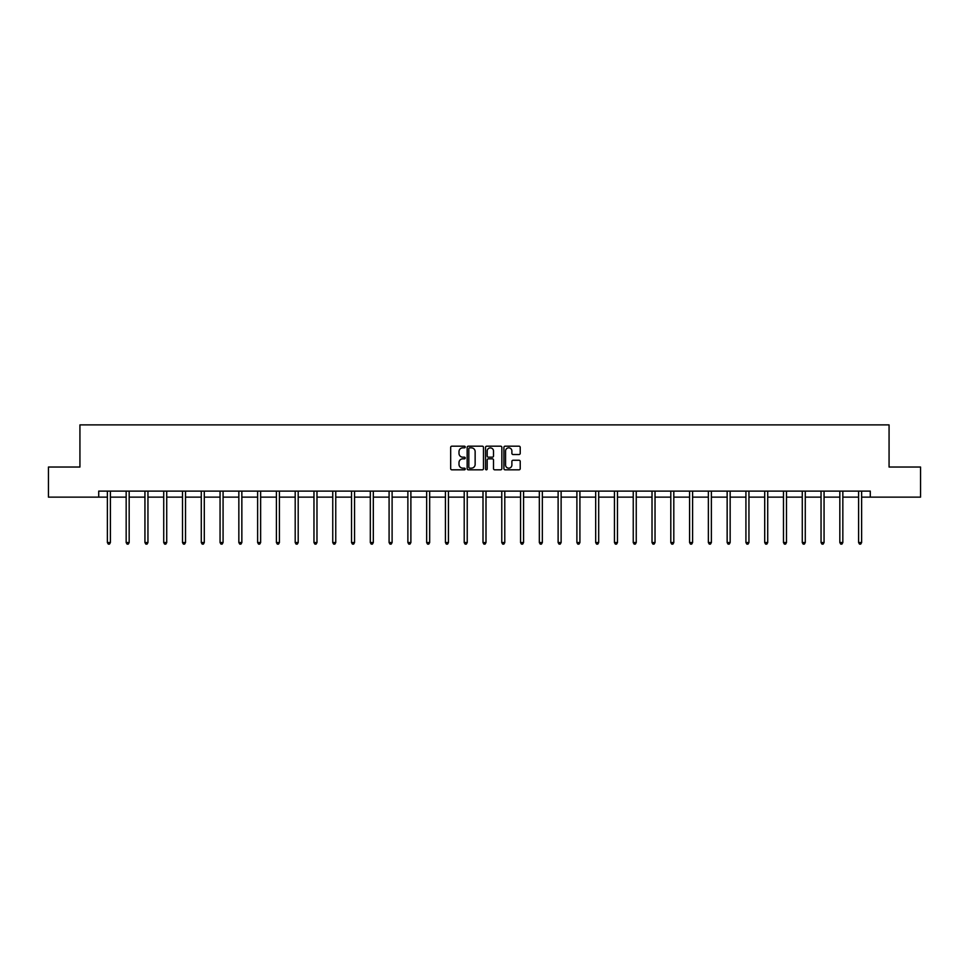 <?xml version="1.0" encoding="UTF-8"?>
<svg xmlns="http://www.w3.org/2000/svg" width="969" height="969" viewBox="0 0 969 969"><rect width="100%" height="100%" fill="white"/><g stroke="black" fill="none" stroke-linecap="round" stroke-linejoin="round"><path stroke-width="1.45" d="M465.241 447.012A0.824 0.824 0 0 0 464.405 446.188L451.857 446.188A1.187 1.187 0 0 0 450.67 447.363L450.67 468.633A1.187 1.187 0 0 0 451.857 469.82L464.405 469.82A0.824 0.824 0 0 0 465.241 468.996A0.824 0.824 0 0 0 464.405 468.16L462.782 468.16A3.779 3.779 0 0 1 459.003 464.381L459.003 462.613A3.779 3.779 0 0 1 462.782 458.834L464.405 458.834A0.824 0.824 0 0 0 465.241 457.998A0.824 0.824 0 0 0 464.405 457.174L462.782 457.174A3.779 3.779 0 0 1 459.003 453.395L459.003 451.627A3.779 3.779 0 0 1 462.782 447.835L464.405 447.835A0.824 0.824 0 0 0 465.241 447.012M519.033 454.522A1.187 1.187 0 0 0 520.22 453.335L520.22 447.363A1.187 1.187 0 0 0 519.033 446.188L505.091 446.188A1.187 1.187 0 0 0 503.904 447.363L503.904 468.633A1.187 1.187 0 0 0 505.091 469.82L519.033 469.82A1.187 1.187 0 0 0 520.22 468.633L520.22 461.426A1.187 1.187 0 0 0 519.033 460.251L513.073 460.251A1.187 1.187 0 0 0 511.886 461.426L511.886 464.999A3.161 3.161 0 0 1 508.725 468.16A3.161 3.161 0 0 1 505.564 464.999L505.564 450.997A3.161 3.161 0 0 1 508.725 447.835A3.161 3.161 0 0 1 511.886 450.997L511.886 453.335A1.187 1.187 0 0 0 513.073 454.522L519.033 454.522M98.717 497.133L48.45 497.133L48.45 467.034L79.93 467.034L79.93 424.894L889.07 424.894L889.07 467.034L920.55 467.034L920.55 497.133L870.283 497.133L870.283 491.113L98.717 491.113L98.717 497.133L107.377 497.133M483.47 447.363A1.187 1.187 0 0 0 482.283 446.188L468.342 446.188A1.187 1.187 0 0 0 467.155 447.363L467.155 468.633A1.187 1.187 0 0 0 468.342 469.82L482.283 469.82A1.187 1.187 0 0 0 483.47 468.633L483.47 447.363M486.717 446.188L500.658 446.188A1.187 1.187 0 0 1 501.845 447.363L501.845 468.633A1.187 1.187 0 0 1 500.658 469.82L494.687 469.82A1.187 1.187 0 0 1 493.512 468.633L493.512 460.009A1.187 1.187 0 0 0 492.325 458.834L488.376 458.834A1.187 1.187 0 0 0 487.189 460.009L487.189 468.996A0.824 0.824 0 0 1 486.365 469.82A0.824 0.824 0 0 1 485.53 468.996L485.53 447.363A1.187 1.187 0 0 1 486.717 446.188M110.393 497.133L126.164 497.133M129.168 497.133L144.938 497.133M147.954 497.133L163.725 497.133M166.729 497.133L182.499 497.133M185.515 497.133L201.286 497.133M204.289 497.133L220.06 497.133M223.076 497.133L238.846 497.133M241.85 497.133L257.621 497.133M260.637 497.133L276.407 497.133M279.411 497.133L295.194 497.133M298.198 497.133L313.968 497.133M316.984 497.133L332.755 497.133M335.758 497.133L351.529 497.133M354.545 497.133L370.315 497.133M373.319 497.133L389.09 497.133M392.106 497.133L407.876 497.133M410.88 497.133L426.651 497.133M429.667 497.133L445.437 497.133M448.441 497.133L464.212 497.133M467.228 497.133L482.998 497.133M486.002 497.133L501.772 497.133M504.788 497.133L520.559 497.133M523.563 497.133L539.333 497.133M542.349 497.133L558.12 497.133M561.124 497.133L576.894 497.133M579.91 497.133L595.681 497.133M598.685 497.133L614.455 497.133M617.471 497.133L633.241 497.133M636.245 497.133L652.016 497.133M655.032 497.133L670.802 497.133M673.806 497.133L689.589 497.133M692.593 497.133L708.363 497.133M711.379 497.133L727.15 497.133M730.154 497.133L745.924 497.133M748.94 497.133L764.711 497.133M767.714 497.133L783.485 497.133M786.501 497.133L802.271 497.133M805.275 497.133L821.046 497.133M824.062 497.133L839.832 497.133M842.836 497.133L858.607 497.133M861.623 497.133L870.283 497.133M469.638 447.835A0.824 0.824 0 0 0 468.814 448.671L468.814 467.337A0.824 0.824 0 0 0 469.638 468.16L471.358 468.16A3.779 3.779 0 0 0 475.137 464.381L475.137 451.627A3.779 3.779 0 0 0 471.358 447.835L469.638 447.835M493.512 451.057A3.161 3.161 0 0 0 490.35 447.896A3.161 3.161 0 0 0 487.189 451.057L487.189 455.999A1.187 1.187 0 0 0 488.376 457.174L492.325 457.174A1.187 1.187 0 0 0 493.512 455.999L493.512 451.057M110.551 491.113L110.478 491.283A1.199 1.199 0 0 0 110.393 491.731L110.393 542.543L107.377 542.543L107.377 491.731A1.199 1.199 0 0 0 107.293 491.283L107.22 491.113M110.393 542.543L109.485 544.106L108.286 544.106L107.377 542.543M129.325 491.113L129.252 491.283A1.199 1.199 0 0 0 129.168 491.731L129.168 542.543L126.164 542.543L126.164 491.731A1.199 1.199 0 0 0 126.079 491.283L126.006 491.113M129.168 542.543L128.271 544.106L127.06 544.106L126.164 542.543M148.112 491.113L148.039 491.283A1.199 1.199 0 0 0 147.954 491.731L147.954 542.543L144.938 542.543L144.938 491.731A1.199 1.199 0 0 0 144.853 491.283L144.781 491.113M147.954 542.543L147.046 544.106L145.847 544.106L144.938 542.543M166.886 491.113L166.825 491.283A1.199 1.199 0 0 0 166.729 491.731L166.729 542.543L163.725 542.543L163.725 491.731A1.199 1.199 0 0 0 163.64 491.283L163.567 491.113M166.729 542.543L165.832 544.106L164.621 544.106L163.725 542.543M185.673 491.113L185.6 491.283A1.199 1.199 0 0 0 185.515 491.731L185.515 542.543L182.499 542.543L182.499 491.731A1.199 1.199 0 0 0 182.414 491.283L182.342 491.113M185.515 542.543L184.607 544.106L183.407 544.106L182.499 542.543M204.447 491.113L204.386 491.283A1.199 1.199 0 0 0 204.289 491.731L204.289 542.543L201.286 542.543L201.286 491.731A1.199 1.199 0 0 0 201.201 491.283L201.128 491.113M204.289 542.543L203.393 544.106L202.182 544.106L201.286 542.543M223.233 491.113L223.161 491.283A1.199 1.199 0 0 0 223.076 491.731L223.076 542.543L220.06 542.543L220.06 491.731A1.199 1.199 0 0 0 219.975 491.283L219.902 491.113M223.076 542.543L222.167 544.106L220.968 544.106L220.06 542.543M242.008 491.113L241.947 491.283A1.199 1.199 0 0 0 241.85 491.731L241.85 542.543L238.846 542.543L238.846 491.731A1.199 1.199 0 0 0 238.762 491.283L238.689 491.113M241.85 542.543L240.954 544.106L239.743 544.106L238.846 542.543M260.794 491.113L260.722 491.283A1.199 1.199 0 0 0 260.637 491.731L260.637 542.543L257.621 542.543L257.621 491.731A1.199 1.199 0 0 0 257.536 491.283L257.463 491.113M260.637 542.543L259.728 544.106L258.529 544.106L257.621 542.543M279.581 491.113L279.508 491.283A1.199 1.199 0 0 0 279.411 491.731L279.411 542.543L276.407 542.543L276.407 491.731A1.199 1.199 0 0 0 276.322 491.283L276.25 491.113M279.411 542.543L278.515 544.106L277.316 544.106L276.407 542.543M298.355 491.113L298.282 491.283A1.199 1.199 0 0 0 298.198 491.731L298.198 542.543L295.194 542.543L295.194 491.731A1.199 1.199 0 0 0 295.097 491.283L295.024 491.113M298.198 542.543L297.289 544.106L296.09 544.106L295.194 542.543M317.142 491.113L317.069 491.283A1.199 1.199 0 0 0 316.984 491.731L316.984 542.543L313.968 542.543L313.968 491.731A1.199 1.199 0 0 0 313.883 491.283L313.811 491.113M316.984 542.543L316.076 544.106L314.877 544.106L313.968 542.543M335.916 491.113L335.843 491.283A1.199 1.199 0 0 0 335.758 491.731L335.758 542.543L332.755 542.543L332.755 491.731A1.199 1.199 0 0 0 332.658 491.283L332.597 491.113M335.758 542.543L334.85 544.106L333.651 544.106L332.755 542.543M354.702 491.113L354.63 491.283A1.199 1.199 0 0 0 354.545 491.731L354.545 542.543L351.529 542.543L351.529 491.731A1.199 1.199 0 0 0 351.444 491.283L351.372 491.113M354.545 542.543L353.637 544.106L352.437 544.106L351.529 542.543M373.477 491.113L373.404 491.283A1.199 1.199 0 0 0 373.319 491.731L373.319 542.543L370.315 542.543L370.315 491.731A1.199 1.199 0 0 0 370.219 491.283L370.158 491.113M373.319 542.543L372.423 544.106L371.212 544.106L370.315 542.543M392.263 491.113L392.191 491.283A1.199 1.199 0 0 0 392.106 491.731L392.106 542.543L389.09 542.543L389.09 491.731A1.199 1.199 0 0 0 389.005 491.283L388.932 491.113M392.106 542.543L391.197 544.106L389.998 544.106L389.09 542.543M411.038 491.113L410.965 491.283A1.199 1.199 0 0 0 410.88 491.731L410.88 542.543L407.876 542.543L407.876 491.731A1.199 1.199 0 0 0 407.779 491.283L407.719 491.113M410.88 542.543L409.984 544.106L408.773 544.106L407.876 542.543M429.824 491.113L429.751 491.283A1.199 1.199 0 0 0 429.667 491.731L429.667 542.543L426.651 542.543L426.651 491.731A1.199 1.199 0 0 0 426.566 491.283L426.493 491.113M429.667 542.543L428.758 544.106L427.559 544.106L426.651 542.543M448.599 491.113L448.526 491.283A1.199 1.199 0 0 0 448.441 491.731L448.441 542.543L445.437 542.543L445.437 491.731A1.199 1.199 0 0 0 445.352 491.283L445.28 491.113M448.441 542.543L447.545 544.106L446.334 544.106L445.437 542.543M467.385 491.113L467.312 491.283A1.199 1.199 0 0 0 467.228 491.731L467.228 542.543L464.212 542.543L464.212 491.731A1.199 1.199 0 0 0 464.127 491.283L464.054 491.113M467.228 542.543L466.319 544.106L465.12 544.106L464.212 542.543M486.159 491.113L486.087 491.283A1.199 1.199 0 0 0 486.002 491.731L486.002 542.543L482.998 542.543L482.998 491.731A1.199 1.199 0 0 0 482.913 491.283L482.841 491.113M486.002 542.543L485.106 544.106L483.894 544.106L482.998 542.543M504.946 491.113L504.873 491.283A1.199 1.199 0 0 0 504.788 491.731L504.788 542.543L501.772 542.543L501.772 491.731A1.199 1.199 0 0 0 501.688 491.283L501.615 491.113M504.788 542.543L503.88 544.106L502.681 544.106L501.772 542.543M523.72 491.113L523.648 491.283A1.199 1.199 0 0 0 523.563 491.731L523.563 542.543L520.559 542.543L520.559 491.731A1.199 1.199 0 0 0 520.474 491.283L520.401 491.113M523.563 542.543L522.666 544.106L521.455 544.106L520.559 542.543M542.507 491.113L542.434 491.283A1.199 1.199 0 0 0 542.349 491.731L542.349 542.543L539.333 542.543L539.333 491.731A1.199 1.199 0 0 0 539.248 491.283L539.176 491.113M542.349 542.543L541.441 544.106L540.242 544.106L539.333 542.543M561.281 491.113L561.221 491.283A1.199 1.199 0 0 0 561.124 491.731L561.124 542.543L558.12 542.543L558.12 491.731A1.199 1.199 0 0 0 558.035 491.283L557.962 491.113M561.124 542.543L560.227 544.106L559.016 544.106L558.12 542.543M580.068 491.113L579.995 491.283A1.199 1.199 0 0 0 579.91 491.731L579.91 542.543L576.894 542.543L576.894 491.731A1.199 1.199 0 0 0 576.809 491.283L576.737 491.113M579.91 542.543L579.002 544.106L577.803 544.106L576.894 542.543M598.842 491.113L598.781 491.283A1.199 1.199 0 0 0 598.685 491.731L598.685 542.543L595.681 542.543L595.681 491.731A1.199 1.199 0 0 0 595.596 491.283L595.523 491.113M598.685 542.543L597.788 544.106L596.577 544.106L595.681 542.543M617.628 491.113L617.556 491.283A1.199 1.199 0 0 0 617.471 491.731L617.471 542.543L614.455 542.543L614.455 491.731A1.199 1.199 0 0 0 614.37 491.283L614.298 491.113M617.471 542.543L616.563 544.106L615.363 544.106L614.455 542.543M636.403 491.113L636.342 491.283A1.199 1.199 0 0 0 636.245 491.731L636.245 542.543L633.241 542.543L633.241 491.731A1.199 1.199 0 0 0 633.157 491.283L633.084 491.113M636.245 542.543L635.349 544.106L634.15 544.106L633.241 542.543M655.189 491.113L655.117 491.283A1.199 1.199 0 0 0 655.032 491.731L655.032 542.543L652.016 542.543L652.016 491.731A1.199 1.199 0 0 0 651.931 491.283L651.858 491.113M655.032 542.543L654.123 544.106L652.924 544.106L652.016 542.543M673.976 491.113L673.903 491.283A1.199 1.199 0 0 0 673.806 491.731L673.806 542.543L670.802 542.543L670.802 491.731A1.199 1.199 0 0 0 670.718 491.283L670.645 491.113M673.806 542.543L672.91 544.106L671.711 544.106L670.802 542.543M692.75 491.113L692.678 491.283A1.199 1.199 0 0 0 692.593 491.731L692.593 542.543L689.589 542.543L689.589 491.731A1.199 1.199 0 0 0 689.492 491.283L689.419 491.113M692.593 542.543L691.684 544.106L690.485 544.106L689.589 542.543M711.537 491.113L711.464 491.283A1.199 1.199 0 0 0 711.379 491.731L711.379 542.543L708.363 542.543L708.363 491.731A1.199 1.199 0 0 0 708.278 491.283L708.206 491.113M711.379 542.543L710.471 544.106L709.272 544.106L708.363 542.543M730.311 491.113L730.238 491.283A1.199 1.199 0 0 0 730.154 491.731L730.154 542.543L727.15 542.543L727.15 491.731A1.199 1.199 0 0 0 727.053 491.283L726.992 491.113M730.154 542.543L729.257 544.106L728.046 544.106L727.15 542.543M749.098 491.113L749.025 491.283A1.199 1.199 0 0 0 748.94 491.731L748.94 542.543L745.924 542.543L745.924 491.731A1.199 1.199 0 0 0 745.839 491.283L745.767 491.113M748.94 542.543L748.032 544.106L746.833 544.106L745.924 542.543M767.872 491.113L767.799 491.283A1.199 1.199 0 0 0 767.714 491.731L767.714 542.543L764.711 542.543L764.711 491.731A1.199 1.199 0 0 0 764.614 491.283L764.553 491.113M767.714 542.543L766.818 544.106L765.607 544.106L764.711 542.543M786.658 491.113L786.586 491.283A1.199 1.199 0 0 0 786.501 491.731L786.501 542.543L783.485 542.543L783.485 491.731A1.199 1.199 0 0 0 783.4 491.283L783.327 491.113M786.501 542.543L785.593 544.106L784.393 544.106L783.485 542.543M805.433 491.113L805.36 491.283A1.199 1.199 0 0 0 805.275 491.731L805.275 542.543L802.271 542.543L802.271 491.731A1.199 1.199 0 0 0 802.175 491.283L802.114 491.113M805.275 542.543L804.379 544.106L803.168 544.106L802.271 542.543M824.219 491.113L824.147 491.283A1.199 1.199 0 0 0 824.062 491.731L824.062 542.543L821.046 542.543L821.046 491.731A1.199 1.199 0 0 0 820.961 491.283L820.888 491.113M824.062 542.543L823.153 544.106L821.954 544.106L821.046 542.543M842.994 491.113L842.921 491.283A1.199 1.199 0 0 0 842.836 491.731L842.836 542.543L839.832 542.543L839.832 491.731A1.199 1.199 0 0 0 839.748 491.283L839.675 491.113M842.836 542.543L841.94 544.106L840.729 544.106L839.832 542.543M861.78 491.113L861.707 491.283A1.199 1.199 0 0 0 861.623 491.731L861.623 542.543L858.607 542.543L858.607 491.731A1.199 1.199 0 0 0 858.522 491.283L858.449 491.113M861.623 542.543L860.714 544.106L859.515 544.106L858.607 542.543"/></g></svg>

